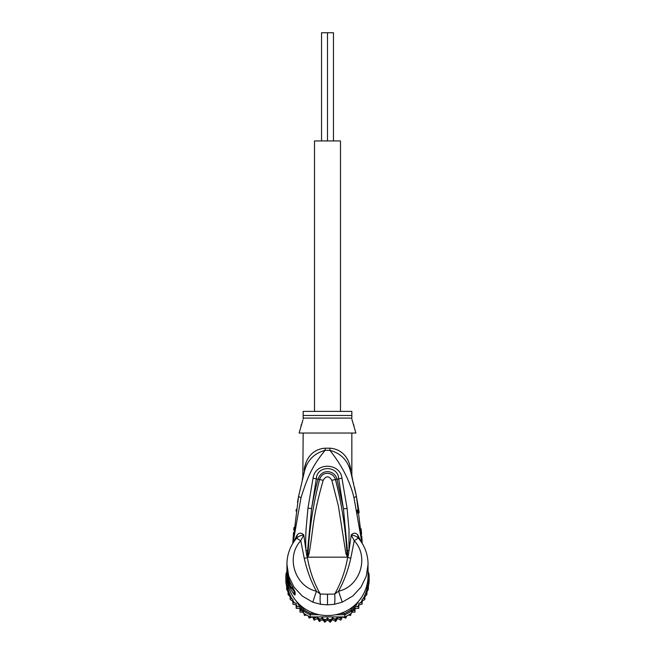 <?xml version="1.0" encoding="UTF-8"?>
<svg xmlns="http://www.w3.org/2000/svg" width="655" height="655" viewBox="0 0 655 655"><rect width="100%" height="100%" fill="white"/><g stroke="black" fill="none" stroke-linecap="round" stroke-linejoin="round"><path stroke-width="0.98" d="M333.452 140.94L333.452 32.75L327.5 32.75L327.5 140.94L327.5 32.75L321.548 32.75L321.548 140.94M340.485 411.397L340.485 140.94L314.515 140.94L314.515 411.397M304.264 472.165L304.362 471.813C307.08 460.514 314.007 453.35 325.15 450.312C312.198 465.885 307.326 477.626 301.005 497.751L293.022 543.036M361.978 543.036L353.97 497.669C350.016 481.269 341.976 465.484 329.85 450.312L325.15 450.312A10.816 1.04 -90 0 0 325.167 448.192C318.436 448.618 307.441 452.147 304.264 468.939L304.362 471.813L298.565 496.457L292.777 543.445L293.514 532.613M297.485 502.254L298.565 496.457L301.005 497.751M303.093 476.562L303.216 476.079M293.751 529.993L293.989 527.496M296.044 511.056L296.306 509.32M286.98 562.317L286.931 566.632A40.569 39.955 -0 0 0 290.574 583.187L295.118 592.038L295.118 594.879C294.717 595.501 293.203 593.446 290.574 588.714A40.569 39.955 180 0 1 286.931 572.159L286.931 575.598A40.569 39.955 -0 0 0 327.5 615.553A40.569 39.955 -0 0 0 368.069 575.598L368.02 562.293M347.461 557.585L346.962 553.229L347.625 557.569L345.881 553.516L338.348 505.816L331.831 480.287C328.941 475.718 326.059 475.718 323.177 480.287C311.919 520.07 313.81 526.612 309.127 553.475L307.784 557.454L304.248 558.387L300.76 540.719L296.559 538.238C290.247 545.762 287.037 554.441 286.931 564.291L288.724 576.195L293.997 587.126L302.266 596.05L312.787 602.174L320.655 604.311L327.5 604.843L334.345 604.311L342.213 602.174L352.726 596.058L360.954 587.199L366.26 576.228L368.069 564.291C367.963 554.441 364.753 545.762 358.441 538.238L357.687 534.767C355.665 532.621 353.52 532.679 351.244 534.947L349 550.691L349.017 529.764L347.093 508.419L343.449 508.82L347.437 550.544L347.527 557.282L347.592 555.596L348.214 555.743L347.625 557.569C345.357 570.652 341.058 582.819 334.738 594.06C335.041 599.481 334.91 602.895 334.345 604.311M296.633 535.782L297.313 534.767L296.682 538.099L296.027 538.926L296.633 535.782L293.645 542.078M357.687 534.767L361.355 542.078M309.127 553.475L308.038 553.188L307.506 557.307L306.777 555.727L303.756 534.947C301.48 532.679 299.335 532.621 297.313 534.767M307.449 557.225L307.563 550.593L306.008 550.74C305.451 540.58 305.762 536.543 305.983 530.149L307.956 508.149L313.041 478.216C315.227 461.816 340.215 462.733 341.959 478.216L347.093 508.419M347.437 550.544L349 550.691L348.214 555.743M342.213 602.174L338.561 591.203C359.497 586.806 369.895 557.471 354.24 540.719L358.318 538.099C356.476 536.347 354.118 535.299 351.244 534.947L354.24 540.719L350.752 558.387C348.124 570.218 344.063 581.157 338.561 591.203L334.738 594.06L327.5 594.183L327.5 604.843M358.973 538.926L358.367 535.782M361.765 536.109L362.223 543.445L356.418 496.367L351.154 473.704M325.167 448.192L329.833 448.192A10.816 1.04 90 0 0 329.85 450.312C340.993 453.35 347.92 460.514 350.638 471.813L350.761 472.255M356.467 496.654L359.186 512.595M361.142 528.863L361.617 534.226M351.751 474.449L352.251 477.888M353.34 482.293L353.544 483.144M354.519 487.361L356.418 496.367L353.97 497.669M351.219 473.966L351.506 475.047M351.53 475.137L351.858 476.382M329.833 448.192C336.564 448.618 347.551 452.138 350.736 468.939C352.136 476.496 352.136 476.496 350.736 468.939L350.638 471.813C352.783 479.861 352.783 479.861 350.638 471.813L352.087 477.249M349.582 464.329L350.736 468.939M351.841 474.932L351.841 433.037M303.159 433.037L302.831 477.585M306.09 462.455L304.346 468.505M304.264 468.939C302.864 476.496 302.864 476.496 304.264 468.939M293.71 535.536L295.217 524.074M361.707 539.826L359.931 525.032M357.835 513.348L357.147 510.114M302.88 420.256L299.098 433.037L355.902 433.037L351.841 419.118M303.159 419.11L303.159 418.103L303.159 419.11M300.997 425.463L301.365 424.62M301.955 423.163L302.504 421.55M352.202 420.584L352.791 422.45M353.626 424.596L354.003 425.463M351.841 418.103L351.841 411.397L303.159 411.397L303.159 418.103L351.841 418.103M327.5 594.183L320.262 594.06C313.941 582.819 309.643 570.652 307.375 557.561L307.408 555.579L306.777 555.727M307.539 557.585L308.038 553.188C309.471 528.389 313.303 503.867 319.55 479.616C322.424 470.044 333.845 472.484 335.45 479.616C341.705 503.875 345.545 528.413 346.962 553.229L345.881 553.516M320.655 604.311C320.082 602.739 319.951 599.325 320.262 594.06L316.439 591.203C295.511 586.806 285.105 557.479 300.76 540.719L303.756 534.947C300.825 535.332 298.467 536.38 296.682 538.099M304.248 558.387C307.039 570.661 311.109 581.599 316.439 591.203L312.787 602.174M307.563 550.593L311.6 508.55L316.332 478.756C316.75 465.255 338.25 465.255 338.668 478.756L343.449 508.82L336.957 479.247C335.229 470.585 321.752 467.768 318.043 479.247C315.816 487.033 313.671 496.801 311.6 508.55L307.956 508.149M313.041 478.216L323.177 480.287M341.959 478.216L331.831 480.287M293.26 588.386L294.169 589.983M293.686 589.222L294.038 591.334L291.565 587.715L290.574 588.714M293.686 589.844L292.056 587.207M292.58 587.199L290.836 587.199L290.836 587.903L292.638 587.903L292.638 587.306M290.836 587.903A40.569 39.955 0 0 1 289.305 584.285L288.765 582.688A40.569 39.955 0 0 1 287.807 579.061L287.807 578.078A40.569 39.955 0 0 1 287.496 576.482L287.496 575.63A40.569 39.955 180 0 0 287.807 577.227L288.118 576.244M289.207 579.863L288.765 579.863A40.569 39.955 180 0 1 287.807 576.244M288.765 579.863L288.765 581.059L289.657 581.059M290.836 587.199L288.765 581.059M287.971 575.63L287.496 575.63M287.594 573.846L287.373 573.846A40.569 39.955 180 0 1 286.931 567.991A40.569 39.955 180 0 1 286.939 567.312M287.373 573.846L287.496 575.958M286.931 567.991L286.931 568.835A40.569 39.955 -0 0 0 286.972 570.693L287.373 575.958M286.972 570.882L286.947 570.038A40.569 39.955 180 0 1 286.931 568.974A40.569 39.955 180 0 1 286.931 568.9M286.931 568.974L286.931 569.817A40.569 39.955 -0 0 0 286.947 570.882M286.939 576.433A40.569 39.955 -0 0 0 287.087 580.78L287.332 581.19M302.495 607.054L304.198 609.969A40.569 39.955 0 0 0 310.388 613.489L314.637 613.489M340.363 613.489L344.612 613.489A40.569 39.955 -0 0 0 350.802 609.969L352.505 607.054M367.668 581.19L367.913 580.78A40.569 39.955 -0 0 0 368.061 576.433M286.931 572.069L286.03 573.608L287.087 573.747M286.03 573.608A41.65 41.019 -0 0 0 285.85 577.448A41.65 41.019 -0 0 0 286.03 581.296L287.087 580.78M290.14 597.073L290.149 599.464L292.867 601.184L292.867 599.3L290.14 597.941L290.14 595.198L290.14 596.73L288.061 594.486L288.061 591.891L286.653 589.303L286.653 584.94L286.03 583.458L286.03 581.296L287.979 584.612M299.81 604.794L303.388 610.894L304.198 609.969M335.622 614.742L344.849 614.742L344.849 616.904L310.151 616.904A41.65 41.019 180 0 1 309.078 616.396A41.65 41.019 180 0 1 304.362 613.719A41.65 41.019 180 0 1 303.388 613.055L303.388 610.894A41.65 41.019 0 0 0 310.151 614.742L310.388 613.489M353.25 610.264L354.961 610.64L355.026 607.234L351.612 613.055L351.612 610.894L355.19 604.794M344.612 613.489L344.849 614.742A41.65 41.019 -0 0 0 351.612 610.894L350.802 609.969M351.612 613.055A41.65 41.019 180 0 1 350.638 613.719A41.65 41.019 180 0 1 345.922 616.396A41.65 41.019 180 0 1 344.849 616.904M310.151 616.904L310.151 614.742L319.378 614.742M367.021 584.612L368.97 581.296A41.65 41.019 -0 0 0 369.15 577.448A41.65 41.019 -0 0 0 368.97 573.608L368.069 572.069M367.913 580.78L368.97 581.296L368.97 583.458L365.719 589.001M369.15 577.448L369.15 579.609A41.65 41.019 -0 0 1 369.06 582.295A41.65 41.019 180 0 1 368.97 583.458M286.03 583.458A41.65 41.019 180 0 1 285.94 582.295L286.653 586.749M285.85 577.448L285.85 579.609A41.65 41.019 -0 0 0 285.94 582.295M355.026 607.234L355.329 606.726L358.817 606.841L358.817 603.271L362.133 602.584L362.133 599.3L364.86 597.941L364.86 594.846L366.939 592.98L366.939 590.024L368.347 587.797L368.552 584.219M358.4 601.486L355.329 606.726M369.06 582.295L368.347 586.749L368.347 584.94M368.97 573.608L367.913 573.747M322.416 619.515L322.416 617.64L324.774 620.727L327.5 617.968L327.5 619.843L324.774 622.234L322.416 619.515L319.378 621.529L317.421 618.541L314.113 620.146L312.599 616.928L309.07 618.099L308.431 616.077M309.078 616.396L309.078 618.091M306.548 615.061L304.354 615.422L304.035 613.498M304.362 613.719L304.354 615.422M303.388 613.055L301.75 610.264L300.039 610.64L300.039 612.155L299.957 607.218M302.782 612.032L300.039 612.155M301.75 610.264L299.974 607.234L300.039 610.64M299.974 607.234L299.671 606.726L296.183 606.841L296.183 608.356L296.183 606.89M299.957 608.61L296.183 608.348M297.665 606.686A40.569 39.955 0 0 1 296.183 605.015L296.183 603.271L294.48 602.829A40.569 39.955 -0 0 1 292.867 600.422L292.867 604.098L296.183 605.015L296.183 606.841M292.867 602.584L294.48 602.829M292.867 604.09L292.867 602.297M291.884 598.744A40.569 39.955 -0 0 1 290.14 595.198L288.061 592.98L288.061 594.494M288.061 591.891L288.061 592.98M286.653 589.312L286.653 587.797L288.061 590.024M286.653 584.94L286.653 587.797M327.5 617.968L330.226 620.727L332.584 617.64L332.584 619.515L330.235 622.25L327.5 619.843M330.235 622.25L330.226 620.727M337.579 616.904L337.579 618.541L335.638 621.546L332.584 619.515M342.401 616.904L340.87 620.162L337.579 618.541M340.895 620.154L341.582 616.904M346.569 616.077L345.906 618.115L342.401 616.928M350.965 613.498L350.622 615.43L348.452 615.061M350.646 615.422L350.638 613.719M358.817 606.89L358.817 608.348L355.043 608.61L354.953 612.163L352.218 612.032M354.961 612.155L354.961 610.64M358.817 608.348L358.817 606.841M362.133 602.297L362.125 604.115L358.817 605.015A40.569 39.955 -0 0 1 357.335 606.686M364.86 597.073L364.851 599.464L362.133 601.184L362.133 600.422A40.569 39.955 0 0 1 360.52 602.829M364.86 599.448L364.86 597.941M324.765 622.25L324.774 620.727M314.13 620.162L314.113 618.639L316.971 616.904M368.347 586.749L368.347 589.312L366.939 591.891L366.939 594.503L364.86 596.73M322.416 617.64L319.378 620.031L319.378 621.529M317.421 618.541L317.421 616.904M317.569 616.904L319.378 620.031M313.418 616.904L314.113 618.639M338.029 616.904L340.887 618.639M332.584 617.64L335.622 620.031L335.622 621.529M335.622 620.031L337.431 616.904M299.671 606.726L296.6 601.486M289.281 589.001L287.422 585.832A40.569 39.955 -0 0 0 289.895 594.601M286.931 571.258L286.677 572.503M286.653 571.79L286.653 572.552M368.347 572.552L368.069 571.209M345.922 616.396L345.922 618.091M355.043 608.61L355.043 607.218M362.133 602.584L362.133 604.09M366.939 592.98L366.939 594.503M366.939 591.891L366.939 590.024M368.347 587.797L368.347 589.312M317.118 618.705L317.618 618.86M321.908 619.884L322.825 620.023M326.984 620.334L328.008 620.326M332.208 619.974L333.035 619.843M332.896 619.745L332.322 619.835M327.885 620.211L327.107 620.211M322.719 619.892L322.047 619.786M286.448 584.219L287.422 585.832M286.931 572.159A40.569 39.955 180 0 1 286.931 571.618L286.931 572.159M347.551 557.225L350.752 558.387M303.159 415.475L351.841 415.475M347.42 557.168L307.58 557.168M295.118 592.038A5.412 5.33 180 0 1 294.152 589.95M294.029 589.844L294.029 591.67A5.412 5.33 0 0 0 295.118 594.879M339.593 617.747A40.569 39.955 -0 0 0 341.484 617.116M353.487 610.288A40.569 39.955 -0 0 0 354.994 608.994M365.105 594.601A40.569 39.955 -0 0 0 367.578 585.832M363.116 598.744A40.569 39.955 0 0 0 364.86 595.198M318.608 618.59A40.569 39.955 -0 0 0 320.565 618.975M323.848 619.401A40.569 39.955 -0 0 0 325.846 619.532M329.154 619.532A40.569 39.955 -0 0 0 331.152 619.401M334.435 618.975A40.569 39.955 -0 0 0 336.392 618.59M313.516 617.116A40.569 39.955 -0 0 0 315.407 617.747M300.006 608.994A40.569 39.955 -0 0 0 301.513 610.288M292.777 543.445L298.565 496.457M351.031 473.27L352.169 477.585M352.292 478.068L352.701 479.165M302.299 479.165L304.362 471.813M303.347 475.579L303.462 475.17M304.018 473.066L304.182 472.468M355.542 492.061L356.418 496.367M286.931 566.632C286.947 572.429 288.167 577.972 290.591 583.253L293.088 588.133"/></g></svg>
